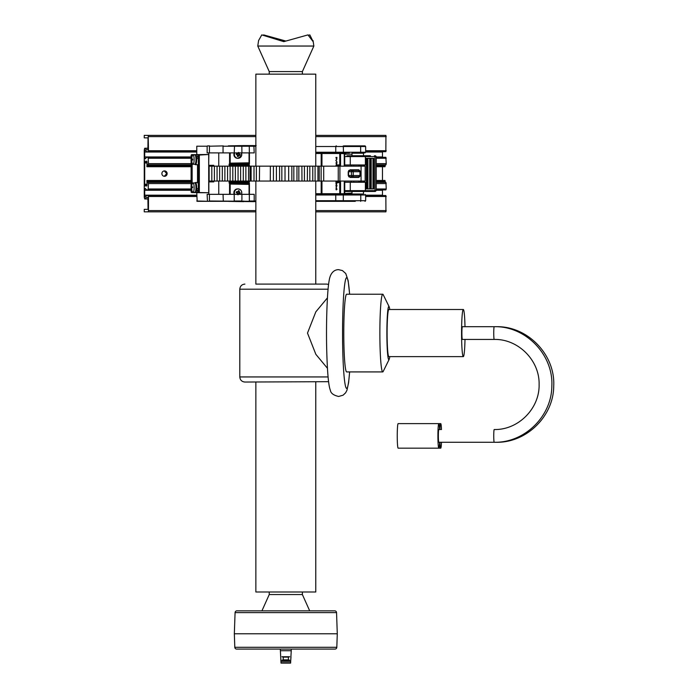 <?xml version="1.0" encoding="UTF-8"?>
<svg xmlns="http://www.w3.org/2000/svg" width="698" height="698" viewBox="0 0 698 698"><rect width="100%" height="100%" fill="white"/><g stroke="black" fill="none" stroke-linecap="round" stroke-linejoin="round"><path stroke-width="1.05" d="M336.549 612.617L235.078 612.617A1.832 1.832 0 0 1 236.91 610.846L334.708 610.846A1.832 1.832 0 0 1 336.549 612.617L337.282 633.784L234.336 633.784L234.807 647.308L336.811 647.308L337.282 633.784M336.811 647.308A1.832 1.832 0 0 1 334.979 649.079L236.639 649.079A1.832 1.832 0 0 1 234.807 647.308M280.308 649.079L281.015 663.1L290.604 663.1L291.232 650.711L280.387 650.711M291.232 650.711L291.319 649.079M280.709 657.088L280.858 659.976M281.346 661.364L290.281 661.364M288.387 659.863L289.679 660.264L281.94 660.264L283.231 659.863L283.231 657.123L281.94 656.731L289.679 656.731L288.387 657.123L288.387 659.863L283.231 659.863M288.387 657.123L283.231 657.123M290.761 659.976L290.97 657.123M441.494 429.523A12.276 0.907 90 0 0 440.717 423.616A12.276 0.907 90 0 0 439.941 429.523M440.717 442.27L496.104 442.27C526.336 443.012 553.645 416.374 553.723 386.073C555.434 354.654 527.496 325.853 496.104 326.699L464.257 326.699M496.104 339.437L464.257 339.437M440.717 429.523L438.824 429.523A6.369 0.471 -90 0 0 438.353 435.892A6.369 0.471 -90 0 0 438.824 442.27L494.21 442.27A6.369 0.471 -90 0 1 493.739 435.892A6.369 0.471 -90 0 1 494.21 429.523C518.195 430.143 539.729 408.557 539.109 384.485C539.729 360.404 518.195 338.818 494.21 339.437L462.364 339.437A6.369 0.471 90 0 1 461.893 333.068A6.369 0.471 90 0 1 462.364 326.699L494.21 326.699A6.369 0.471 90 0 0 493.739 333.068A6.369 0.471 90 0 0 494.21 339.437M439.6 442.27A12.276 0.907 -90 0 1 438.824 448.168L398.148 448.168A12.276 0.907 -90 0 1 397.241 435.892A12.276 0.907 -90 0 1 398.148 423.616L438.824 423.616A12.276 0.907 -90 0 1 439.6 429.523M438.824 448.168A12.276 0.907 -90 0 1 437.916 435.892A12.276 0.907 -90 0 1 438.824 423.616M389.772 309.502A26.62 1.972 90 0 0 389.144 306.745A26.62 1.972 90 0 0 388.847 306.448A26.62 1.972 90 0 0 386.875 333.068A26.62 1.972 90 0 0 388.847 359.688A26.62 1.972 90 0 0 389.144 359.391A26.62 1.972 90 0 0 389.772 356.634M382.748 371.921A38.852 2.888 -90 0 1 379.869 333.068A38.852 2.888 -90 0 1 382.748 294.216L346.662 294.216A38.852 2.888 -90 0 0 343.782 333.068A38.852 2.888 -90 0 0 346.662 371.921L382.748 371.921A38.852 2.888 -90 0 0 383.176 371.493L389.144 359.391M255.861 181.052L255.861 284.095L326.725 284.095L315.766 284.095L315.766 181.052M328.592 381.684L245.015 382.042M463.315 356.634A23.566 1.754 -90 0 1 461.561 333.068A23.566 1.754 -90 0 1 463.315 309.502L388.847 309.502A23.566 1.754 -90 0 0 387.102 333.068A23.566 1.754 -90 0 0 388.847 356.634L463.315 356.634A23.566 1.754 -90 0 0 464.999 339.437M255.861 166.168L255.861 74.145L315.766 74.145L315.766 166.168M255.861 382.042L255.861 591.991L315.766 591.991L315.766 382.042M269.245 591.991L269.245 594.548L302.382 594.548L309.694 610.846M269.245 74.145L269.245 71.589L257.771 46.042L258.583 40.571L261.776 34.9L283.781 41.644L307.966 34.9L313.123 41.644L309.851 34.9L308.464 35.284M257.771 46.042L313.856 46.042L302.382 71.589L269.245 71.589M463.315 309.502A23.566 1.754 -90 0 1 464.999 326.699M327.441 297.863L315.819 311.858L307.495 333.086L315.854 354.331L327.441 368.274M285.814 41.051L263.652 34.9L284.819 41.339M263.652 34.9L263.155 35.284M284.775 41.357L261.776 34.9M382.748 294.216A38.852 2.888 -90 0 1 383.176 294.643L389.144 306.745M439.941 442.27A12.276 0.907 90 0 0 440.717 448.168A12.276 0.907 90 0 0 441.494 442.27M355.265 145.873L349.462 145.873M355.265 201.347L315.766 201.347M336.035 189.132L336.244 187.317L336.968 189.411L336.244 189.917L336.035 189.481M336.34 189.481L336.244 189.917M336.035 184.036L335.939 181.436L336.593 183.644L336.567 181.585L336.968 182.832L336.602 183.984L336.035 182.257L336.035 184.036L336.131 182.649M335.939 181.436L336.689 183.644M336.846 162.861L336.131 165.461L336.846 165.801L335.939 165.801L336.654 163.201L335.939 162.861L336.942 162.861L336.235 165.461M336.654 163.201L336.035 163.201M336.968 161.857L335.808 160.261L336.872 162.224M336.357 157.765L335.939 157.416L336.942 157.416L336.698 159.772L336.035 157.765M338.015 166.168L337.317 164.894L338.923 164.894L338.923 166.168M338.015 165.47L337.413 165.47M338.923 181.052L338.643 182.702L338.661 181.052M337.579 181.052L337.692 182.702L337.317 181.052M336.392 184.377L336.968 185.659L336.392 186.977L335.913 185.659L336.392 184.377L336.872 185.659L336.392 186.977M354.811 201.347L353.572 201.347M360.22 145.873L363.344 145.873M354.811 145.873L364.853 145.873M353.572 145.873L344.201 145.873M344.254 166.168L344.254 154.145A1.911 1.858 -90 0 1 344.367 153.508L346.269 152.871L315.766 152.871L336.375 152.871A0.637 0.619 -90 0 1 335.755 152.234L335.755 146.51L315.766 146.51M364.853 152.871L354.671 152.871A2.548 2.548 0 0 0 354.331 153.22M344.568 152.871L349.462 152.871M347.229 152.871L344.201 152.871M360.29 153.22L363.344 152.871M315.766 152.234L343.451 152.234L343.303 152.871L336.375 152.871M349.585 194.349L315.766 194.349L360.29 194M344.568 194.349L354.671 194.349L346.269 194.349L344.812 193.503L346.269 194.349L340.694 194.349L340.545 193.712L344.367 193.712A1.911 1.858 -90 0 1 344.254 193.076L344.254 181.052M353.572 194.349L346.269 194.349L344.795 193.503L352.001 193.076M346.269 152.871L344.795 153.717A1.274 1.239 90 0 0 344.725 154.145L344.725 166.168L344.725 154.145L346.269 152.871M340.545 166.168L340.545 153.508L344.812 153.717M338.827 164.894L338.827 166.168M338.67 166.168L338.67 165.47L338.164 166.168M338.67 165.47L338.26 166.168L323.698 166.168L323.698 181.052L315.086 181.052L315.086 166.168L319.239 166.168L319.239 181.052M338.827 181.052L338.547 182.702M337.483 181.052L337.78 182.204M337.684 182.204L337.596 182.702M336.846 157.416L336.602 159.772M336.75 157.765L336.698 159.432M335.808 160.261L336.872 161.857M336.567 181.585L336.968 182.832M336.872 182.832L336.602 183.984M336.392 184.726L336.392 186.636L336.392 184.726M336.488 184.726L336.488 186.636M336.148 187.317L336.872 189.481M336.244 187.998L336.637 189.132L336.244 187.998M336.34 188.286L336.637 189.132M376.161 156.579L374.983 156.579L374.983 190.641A0.811 0.55 90 0 1 374.433 191.453L363.475 191.453L363.475 194L352.001 194L352.001 191.453L344.742 191.453L351.059 191.453A0.811 0.794 -90 0 1 350.265 190.641L376.239 190.641L374.433 191.453L375.428 191.453M346.915 155.767L364.574 155.767L352.001 155.767L352.001 153.22L363.475 153.22L363.475 155.767L370.402 155.767M365.386 188.905L373.779 188.905L373.779 158.315L372.994 158.315L372.994 188.905M372.994 158.315L366.389 158.315L366.389 188.905M363.789 191.453L351.059 191.453M374.433 155.767A0.811 0.55 -90 0 1 374.983 156.579L365.386 156.579L364.565 155.767A0.811 0.811 -90 0 1 365.386 156.579L365.386 164.964L344.742 164.964M365.386 182.257L365.386 190.641L364.574 191.453A0.811 0.811 90 0 0 365.386 190.641L365.386 182.257L350.265 182.257L350.265 190.641L344.742 190.641M351.347 164.964A2.548 0.532 -90 0 0 350.893 166.168M350.893 181.052A2.548 0.532 -90 0 0 351.347 182.257M344.742 182.257L350.265 182.257M365.386 158.315L366.389 158.315M369.696 158.315L369.696 188.905M363.082 164.964L363.082 166.168M363.082 181.052L363.082 182.257M359.775 164.964L359.775 166.168M359.775 181.052L359.775 182.257M218.753 152.888L218.753 166.168M218.753 181.052L218.753 194.332M196.775 192.657L197.159 201.321L207.454 201.321L197.159 201.321M255.861 146.257L223.046 146.214L223.046 152.888L207.14 152.888L207.14 146.214L196.775 146.214L196.775 154.563M208.85 152.888L208.702 165.321M213.806 166.168L213.806 165.321L208.85 165.321M208.702 181.89L213.806 181.89L213.806 181.052M208.85 181.89L208.85 194.332L223.046 194.332L223.325 201.321L207.454 201.321L207.14 194.332L208.85 194.332M249.343 194.332L249.343 201.007L254.203 201.007L254.203 194.332L223.046 194.332M223.046 152.888L254.203 152.888L253.889 145.899L234.188 145.899L256.166 145.646M230.183 194.332L230.183 183.426M230.183 181.637L230.183 181.052M230.183 166.168L230.183 165.583M230.183 163.794L230.183 152.888M228.255 145.899A0.637 0.619 -90 0 1 228.49 145.847L243.768 145.568L228.49 145.847A0.637 0.637 0 0 0 228.255 145.899L253.889 145.899M209.444 194.332L209.444 201.007L253.889 201.321L223.325 201.321M209.444 152.888L209.444 146.214L223.325 145.899M198.049 174.308L197.874 175.39L197.874 173.235L198.52 175.067M197.517 164.728L197.517 182.492M198.311 165.662L198.136 166.299M198.302 178.13L198.127 179.351L198.302 178.13M198.049 180.669L197.874 181.759L197.874 179.595L198.52 181.428M208.702 165.958L209.732 166.168M208.702 181.244L209.732 181.052M192.552 155.27L191.13 155.27L191.13 191.95L191.566 192.561L200.85 192.727L208.702 192.727L199.34 192.561L199.34 154.659L191.566 154.659L191.13 155.27L191.566 154.659L208.702 154.494L195.3 155.27M208.702 192.727L208.702 154.494M192.552 191.95L191.13 191.95L191.566 192.561L199.34 192.561L198.607 191.95L198.607 155.27M198.311 166.586L198.311 164.964M198.311 165.313L198.311 166.299M198.249 172.947L198.249 170.783M198.249 171.071L198.249 172.659L198.249 171.071M198.354 171.071L198.354 172.659M197.874 173.235L198.284 174.465M198.188 174.465L198.415 175.067M198.424 175.355L197.953 173.915L197.953 175.39M198.311 177.833L198.249 175.678M198.249 175.966L198.249 177.554L198.249 175.966M198.354 175.966L198.354 177.554M198.206 178.13L198.206 179.351M197.874 179.595L198.284 180.826M198.188 180.826L198.415 181.428M198.424 181.716L197.953 180.276L197.953 181.759M197.857 183.103L198.249 182.038M198.572 183.112L198.249 182.326L197.935 183.112M198.354 182.326L198.031 183.112M255.861 145.629L252.877 145.568L253.025 146.205L252.877 145.568L243.768 145.568L243.619 146.205L243.768 145.568M234.083 201.321A0.637 0.619 -90 0 0 234.319 201.373L252.877 201.652L234.188 201.321M249.116 162.957L249.073 166.168A0.637 0.576 91.5 0 0 248.558 165.775L249.352 165.234M249.352 181.986L248.558 181.436A0.637 0.576 88.5 0 0 249.073 181.061L249.073 194.332L249.055 184.132L248.558 183.626L249.352 183.077M254.203 200.989L255.861 200.963M248.881 181.306L229.703 181.646L234.319 181.646L234.319 183.417L229.703 183.417L248.881 183.757M249.352 164.143L248.558 163.594L249.404 163.576M248.881 163.454L229.703 163.803L234.319 163.803L234.319 165.574L229.703 165.574L248.881 165.915M249.404 165.792L234.319 165.574A0.637 0.619 -90 0 1 233.708 164.937L233.708 164.44L229.092 164.44A0.637 0.619 90 0 1 229.703 163.803L229.563 163.166L249.055 162.817M248.663 165.644A0.637 0.541 -156.8 0 1 249.073 166.141M248.724 165.601A0.637 0.506 -161 0 1 249.107 166.054L249.107 166.168M249.404 183.635L248.558 183.618A0.637 0.576 91.5 0 1 248.558 183.626L248.558 183.626A0.637 0.576 91.5 0 1 249.073 184.002M248.663 183.487A0.637 0.541 -156.8 0 1 249.073 183.984M248.724 183.443A0.637 0.506 -161 0 1 249.107 183.897L249.107 194.332M249.055 184.403L229.563 184.054L229.703 183.417A0.637 0.619 -90 0 1 229.092 182.78L233.708 182.78L233.708 182.283A0.637 0.619 90 0 1 234.319 181.646L249.404 181.428M249.073 181.079A0.637 0.541 -23.2 0 1 248.663 181.576M249.107 181.052L249.107 181.166A0.637 0.506 -19 0 1 248.724 181.62M249.073 163.219A0.637 0.576 88.5 0 1 248.558 163.594L234.319 163.803A0.637 0.619 90 0 0 233.708 164.44L249.169 164.222M248.558 163.594L249.055 163.088L249.055 152.888L249.073 163.227A0.637 0.541 -23.2 0 1 248.663 163.733M249.107 152.888L249.107 163.323A0.637 0.506 -19 0 1 248.724 163.777M253.025 201.015L252.877 201.652L255.861 201.591L252.877 201.652L253.025 201.015M243.768 201.652L243.619 201.015L243.768 201.652L228.49 201.373A0.637 0.619 -90 0 1 228.255 201.321A0.637 0.637 0 0 0 228.49 201.373L228.49 201.373M191.976 162.651L191.732 160.051L192.709 160.051L192.709 159.127L191.61 158.586L192.098 156.527L191.261 159.127L191.976 162.651M193.014 164.283L194.864 164.283A4.694 1.108 90 0 0 195.981 159.589A4.694 1.108 90 0 0 194.864 154.895L193.014 154.895A4.694 1.108 90 0 1 194.123 159.589A4.694 1.108 90 0 1 193.014 164.283A4.694 1.108 90 0 1 192.718 164.109C191.287 161.596 190.772 160.243 191.165 160.051M191.165 159.127C190.772 158.935 191.287 157.582 192.718 155.069A4.694 1.108 90 0 1 193.014 154.895M191.261 160.051L191.732 160.051M191.261 159.127L192.709 159.127M192.692 187.413L192.7 186.951L191.732 187.099L191.828 184.612L191.252 187.849L191.933 190.711L191.741 188.015L192.692 187.413M191.165 187.317C190.781 186.959 191.304 185.555 192.718 183.103A4.694 1.108 90 0 1 193.014 182.937A4.694 1.108 90 0 1 194.123 187.3A4.694 1.108 90 0 1 193.014 192.316A4.694 1.108 90 0 1 192.718 192.151C191.435 190.109 190.92 188.8 191.173 188.233M192.692 187.247L191.252 187.247L192.692 187.387M193.014 182.937L194.864 182.937A4.694 1.108 90 0 1 195.972 187.3A4.694 1.108 90 0 1 194.864 192.316L193.014 192.316M191.269 188.155L191.714 188.155M191.732 187.099L192.7 187.099M254.002 181.052L243.305 181.052L243.305 166.168L254.002 166.168L254.002 181.052L270.37 181.052M254.002 166.168L276.399 166.168L276.417 181.052L273.424 181.052L273.424 166.168M361.084 181.052L361.084 166.168L365.159 166.168L365.159 181.052L323.698 181.052M288.667 166.168L288.667 181.052L285.02 181.052L285.02 166.168L291.851 166.168L291.851 181.052L291.843 166.168L315.086 166.168M312.783 166.168L312.783 181.052L315.086 181.052M309.807 166.168L309.807 181.052L304.424 181.052L304.424 166.168M301.894 181.052L304.424 181.052M288.667 181.052L293.832 181.052L293.832 166.168M298.849 166.168L298.849 181.052L293.832 181.052M285.02 181.052L281.835 181.052L281.835 166.168L281.844 181.052L279.566 181.052L279.566 166.168L285.02 166.168M243.305 181.052L238.062 181.052L238.062 166.168L243.305 166.168M238.062 181.052L232.809 181.052L232.809 166.168L238.062 166.168M232.809 181.052L227.565 181.052L227.565 166.168L232.809 166.168M227.565 181.052L222.313 181.052L222.313 166.168L227.565 166.168M222.313 181.052L217.069 181.052L217.069 166.168L222.313 166.168M217.069 181.052L211.817 181.052L211.817 166.168L217.069 166.168M208.702 166.168L211.817 166.168M208.702 181.052L211.817 181.052M361.084 166.168L338.251 166.168L338.251 181.052M312.783 181.052L309.807 181.052M307.329 181.052L307.478 166.168M301.894 166.168L301.972 181.052L298.849 181.052M296.964 181.052L296.964 166.168M279.566 181.052L276.399 181.052L276.399 166.168L279.566 166.168M273.424 181.052L270.3 181.052L270.37 166.168M259.42 181.052L259.551 166.168M321.141 181.052L321.141 166.168L319.239 166.168M321.141 166.168L323.698 166.168M358.493 170.425L349.794 170.425L350.091 169.788L358.789 169.788L358.493 170.425L359.967 171.699L353.232 171.699L353.232 175.521L359.967 175.521L359.967 171.699L360.648 171.699L360.648 175.521L358.789 177.432L350.091 177.432L348.232 175.521L348.232 171.699L350.091 169.788M348.703 170.425L352.464 170.425A1.274 1.012 90 0 0 351.443 171.699L348.572 171.699L348.572 175.521L351.443 175.521L351.443 171.699L353.232 171.699A1.274 0.777 90 0 0 352.464 170.425M348.319 175.521L349.794 176.795L358.493 176.795L360.648 175.521M350.091 177.432L349.794 176.795L348.703 176.795M358.493 176.795L358.789 177.432M248.558 181.052L248.558 166.168M167.145 173.61A2.705 2.635 90 0 0 164.519 170.897A2.705 2.635 90 0 0 161.884 173.61A2.705 2.635 90 0 0 164.519 176.315A2.705 2.635 90 0 0 167.145 173.61M164.292 170.914L166.7 173.61L164.292 176.306M145.254 158.778A1.876 0.445 90 0 1 145.149 158.83A1.876 0.445 90 0 1 144.704 156.954L144.704 152.033A1.876 0.445 90 0 1 145.149 150.157A1.876 0.445 90 0 1 145.254 150.21L146.702 151.684L148.098 151.684L148.482 150.742L148.185 135.368L144.25 135.368L144.25 137.872L147.889 137.872L148.037 138.492L147.889 149.834L146.755 149.834L144.704 148.238L144.25 150.131L144.259 197.106L144.704 198.982L146.755 197.386L147.889 197.386L148.037 208.728L147.889 209.348L144.25 209.348L144.25 211.843L148.185 211.843L148.482 210.595L148.482 196.478L148.098 195.536L146.702 195.536L145.254 197.011A1.876 0.445 90 0 1 145.149 197.063A1.876 0.445 90 0 1 144.704 195.187L144.704 190.266A1.876 0.445 90 0 1 145.149 188.39A1.876 0.445 90 0 1 145.254 188.443L146.702 189.917L148.098 189.917L148.482 183.565L146.894 180.485L147.069 184.237A1.876 0.445 90 0 1 146.632 186.113L146.187 184.612L145.149 186.113A1.876 0.445 90 0 1 144.704 184.237L144.704 162.983A1.876 0.445 90 0 1 145.149 161.107L145.882 162.608L146.632 161.107A1.876 0.445 90 0 1 147.069 162.983L146.894 166.735L148.482 163.655L148.098 157.303L146.702 157.303L145.254 158.778M147.06 162.608L146.187 162.608M382.46 180.485L382.46 166.735M147.06 184.612L146.187 184.612M385.296 182.361L384.999 180.485L376.239 180.485M191.112 180.485L147.252 180.485M385.148 181.114L376.239 181.114M191.112 181.114L147.391 181.114M376.239 189.917L385.854 189.917L386.238 188.975L385.95 182.361L376.239 182.361M191.112 182.361L148.194 182.361M386.238 183.565L376.239 183.565M191.112 183.565L148.482 183.565M386.238 188.975L376.239 188.975M191.112 188.975L148.482 188.975M191.112 189.917L148.098 189.917M382.469 195.536A1.876 0.445 90 0 1 382.46 195.187L382.46 190.266A1.876 0.445 90 0 1 382.469 189.917M315.766 211.843L385.942 211.843L385.854 195.536L365.656 195.536M196.775 195.536L148.098 195.536M386.238 196.478L365.656 196.478M196.775 196.478L148.482 196.478M386.238 210.595L315.766 210.595M255.861 210.595L148.482 210.595M255.861 211.843L148.185 211.843M148.037 198.982L145.184 198.982M148.037 148.238L145.184 148.238M365.656 151.684L385.854 151.684L385.942 135.368L315.766 135.368M255.861 135.368L148.185 135.368M386.238 136.625L315.766 136.625M255.861 136.625L148.482 136.625M386.238 150.742L365.656 150.742M196.775 150.742L148.482 150.742M196.775 151.684L148.098 151.684M382.469 157.303A1.876 0.445 90 0 1 382.46 156.954L382.46 152.033A1.876 0.445 90 0 1 382.469 151.684M376.239 164.859L385.95 164.859L386.238 163.655L385.854 157.303L376.239 157.303M191.112 157.303L148.098 157.303M386.238 158.245L376.239 158.245M191.112 158.245L148.482 158.245M386.238 163.655L376.239 163.655M191.112 163.655L148.482 163.655M191.112 164.859L148.194 164.859M376.239 166.735L384.999 166.735L385.296 164.859M385.148 166.107L376.239 166.107M191.112 166.107L147.391 166.107M191.112 166.735L147.252 166.735M241.909 194.332L241.909 201.007L234.214 201.007L234.214 194.332A3.822 3.717 -90 0 1 237.608 188.905L238.053 188.905A3.822 3.717 -90 0 1 241.613 193.8A3.778 3.673 90 0 0 239.1 189.106A3.778 3.673 90 0 0 234.746 194.332M237.311 194.576L237.669 193.59L236.247 192.561L236.482 191.741L238.219 191.627L238.428 190.641L239.231 190.886L239.414 192.604L240.304 192.892L240.068 193.712L238.463 193.826L238.114 194.812M236.482 191.741L236.386 192.5L237.765 193.555L237.442 194.48L237.337 192.761M238.48 190.798L238.288 191.723L236.552 191.889M236.561 191.889L236.247 192.561L237.276 192.857M239.519 193.425L238.341 191.898L238.463 190.938M237.512 192.029L236.526 192.02M237.652 194.332L238.585 193.302L239.955 193.573L240.129 192.962L239.301 192.692L239.074 190.982L238.472 190.807M238.035 194.655L239.126 193.302M237.817 193.739L238.463 193.826M239.65 192.962L240.304 192.892M238.76 192.692L239.414 192.604M238.341 191.898L239.021 191.871M238.603 190.982L239.231 190.886M237.521 192.151L238.489 190.79M234.676 152.888A3.822 3.717 -90 0 0 238.053 158.315L241.621 155.567L241.429 152.888A3.822 3.717 -90 0 1 238.053 158.315L237.608 158.315A3.822 3.717 -90 0 1 234.231 152.888L234.519 145.899M239.231 152.644L239.021 153.63L240.304 154.659L240.068 155.48L239.178 155.192L238.114 156.579L237.311 156.335L238.035 156.422L239.126 155.061L239.955 155.331L240.129 154.72L238.882 153.665L239.074 152.74M237.337 154.528L237.765 155.322L237.311 156.335L237.669 155.349L236.247 154.328L236.482 153.508L237.512 153.796L238.428 152.408M236.482 153.508L236.386 154.258L237.669 155.349M236.526 153.778L238.288 153.481L238.489 152.548L237.521 153.918L236.552 153.647M236.561 153.647L236.247 154.328L237.276 154.616M237.599 156.282L237.817 155.497L239.126 155.061M239.519 155.192L238.341 153.665L238.559 152.888M237.433 156.239L238.114 156.579M237.817 155.497L238.463 155.593M239.65 154.72L240.304 154.659M238.76 154.45L239.414 154.363M238.341 153.665L239.021 153.63M290.621 662.803L281.006 662.803M328.086 289.19L239.798 289.19C240.103 286.093 241.805 284.391 244.902 284.095M244.902 382.042C241.805 381.745 240.103 380.044 239.798 376.946L328.086 376.946M349.593 371.921A55.369 4.109 -90 0 1 346.662 388.437A55.369 4.109 -90 0 1 342.552 333.068A55.369 4.109 -90 0 1 346.662 277.699A55.369 4.109 -90 0 1 349.593 294.216M321.961 181.052L321.961 193.712L339.769 193.712L339.769 181.052M339.769 166.168L339.769 153.508L321.961 153.508L321.961 166.168M340.545 181.052L340.545 193.712L339.769 193.712A0.637 0.619 -90 0 1 339.149 194.349M343.303 145.873L343.451 152.234L365.656 152.234L365.656 146.51L335.755 146.51A0.637 0.619 -90 0 1 336.375 145.873M360.639 152.871L360.639 145.873M315.766 200.71L335.755 200.71L335.755 194.986L315.766 194.986M336.375 201.347A0.637 0.619 -90 0 1 335.755 200.71L360.787 200.71L360.787 194.986L335.755 194.986A0.637 0.619 -90 0 1 336.375 194.349M360.639 201.347L360.787 200.71L365.656 200.71L365.656 194.986L360.787 194.986L360.639 194.349M343.303 201.347L343.303 194.349M315.766 193.712L321.193 193.712L321.193 181.052M321.193 166.168L321.193 153.508L315.766 153.508M352.001 154.145L344.254 154.145M344.254 193.076L344.742 193.076L344.742 181.052L344.725 193.076A1.274 1.239 90 0 0 344.795 193.503M339.149 152.871A0.637 0.619 -90 0 1 339.769 153.508L340.545 153.508L340.694 152.871M321.342 152.871A0.637 0.619 -90 0 1 321.961 153.508L321.193 153.508L321.342 152.871M321.193 193.712L321.961 193.712A0.637 0.619 -90 0 1 321.342 194.349L321.193 193.712M361.294 164.964L361.294 166.168M361.294 181.052L361.294 182.257M360.343 182.257L360.343 181.052M360.343 166.168L360.343 164.964M364.592 164.964L364.592 166.168M364.592 181.052L364.592 182.257M363.649 182.257L363.649 181.052M363.649 166.168L363.649 164.964M366.956 188.905L366.956 158.315M367.898 158.315L367.898 188.905M371.205 158.315L371.205 188.905M370.254 188.905L370.254 158.315M351.487 164.964L351.487 166.168M351.487 181.052L351.487 182.257M365.386 164.964L365.386 156.579L350.265 156.579L350.265 164.964M351.059 155.767A0.811 0.794 90 0 0 350.265 156.579L344.742 156.579M241.84 201.321L249.265 201.321M249.265 145.899L249.343 152.888M196.775 201.007L209.609 201.321M241.84 145.899L241.909 152.888M209.609 145.899L207.454 145.899M195.955 158.708L196.635 158.621A5.104 1.213 90 0 1 196.662 159.589A5.104 1.213 90 0 1 195.449 164.693L198.311 164.745M194.681 182.937L195.449 182.527A5.104 1.213 90 0 1 196.662 187.631A5.104 1.213 90 0 1 196.635 188.6L196.949 190.17L198.171 190.17L196.949 190.17A0.611 0.593 90 0 0 196.365 190.781A1.928 0.454 90 0 1 195.911 189.228M198.311 158.612L196.635 158.621L196.949 157.05A0.611 0.593 -90 0 1 196.365 156.431L197.874 156.431A1.928 0.454 90 0 1 198.328 158.367L198.328 188.853A1.928 0.454 90 0 1 197.874 190.781L196.365 190.781M195.3 191.95L198.607 191.95M195.911 157.992A1.928 0.454 90 0 1 196.365 156.431M191.819 190.772A1.928 0.454 90 0 1 191.479 189.891M191.4 185.624L191.4 161.596M191.479 157.329A1.928 0.454 90 0 1 191.819 156.439M198.311 188.608L195.955 188.512M192.133 163.315L192.133 183.906M198.18 157.067L196.949 157.05L198.171 157.05M197.874 156.431A0.611 0.593 -90 0 0 198.459 157.05L198.459 190.17A0.611 0.593 90 0 0 197.874 190.781M249.169 182.065L229.092 182.283A0.637 0.619 90 0 1 229.703 181.646L229.563 181.009M229.563 166.211L229.703 165.574A0.637 0.619 -90 0 1 229.092 164.937L249.169 165.156M249.43 152.888L249.43 164.065M249.43 165.313L249.43 166.168M249.43 181.052L249.43 181.908M249.43 183.155L249.43 194.332M228.49 145.847L234.319 145.847A0.637 0.619 -90 0 0 234.083 145.899M229.563 152.888L229.563 163.166M248.558 183.618L234.319 183.417A0.637 0.619 -90 0 1 233.708 182.78L249.169 182.998M229.563 184.054L229.563 194.332M358.789 169.788L360.648 171.699M339.917 181.052L339.917 166.168M351.443 175.521L353.232 175.521A1.274 0.777 90 0 1 352.464 176.795A1.274 1.012 90 0 1 351.443 175.521M348.232 171.699L349.794 170.425M250.059 181.052L250.059 166.168M146.955 161.7L146.336 161.7M147.008 162.006L146.336 162.006M147.069 162.983L144.704 162.983M147.069 184.237L144.704 184.237M147.008 185.214L146.336 185.214M146.955 185.511L146.336 185.511M385.148 181.733L376.239 181.733M191.112 181.733L147.391 181.733M382.46 190.266L376.239 190.266M191.112 190.266L144.704 190.266M382.46 195.187L365.656 195.187M196.775 195.187L144.704 195.187M382.46 152.033L365.656 152.033M196.775 152.033L144.704 152.033M382.46 156.954L376.239 156.954M191.112 156.954L144.704 156.954M385.148 165.478L376.239 165.478M191.112 165.478L147.391 165.478M234.676 194.332A3.822 3.717 -90 0 1 238.053 188.905C240.81 189.324 241.997 190.955 241.621 193.8L241.429 194.332A3.822 3.717 -90 0 0 241.613 193.8A3.778 3.673 90 0 1 241.395 194.332M234.746 152.888A3.778 3.673 90 0 0 237.041 158.114A3.778 3.673 90 0 0 241.395 152.888M235.078 612.617L234.336 633.784M494.21 326.699C525.603 325.853 553.54 354.654 551.83 386.073C551.752 416.374 524.442 443.012 494.21 442.27M400.041 423.616L440.717 423.616M349.637 294.216L348.162 280.666L345.763 273.546L342.465 270.588L338.652 269.672C334.831 269.55 330.363 272.211 329.151 280.666C327.292 289.775 326.027 321.342 326.681 348.686C327.283 371.973 328.505 385.82 330.346 390.226C330.791 393.244 333.565 395.33 338.652 396.464L343.111 395.181L345.641 392.773L346.967 390.226L348.599 382.652L349.637 371.921M269.245 594.548L261.925 610.846M239.798 376.946L239.798 289.19M302.382 74.145L302.382 71.589M313.044 40.571L313.856 46.042M302.382 594.548L302.382 591.991M328.592 284.444L326.725 284.095M400.041 448.168L440.717 448.168M365.656 152.234L365.019 152.871M365.656 194.986L365.019 194.349M365.656 146.51L365.019 145.873M365.656 200.71L365.019 201.347M375.428 155.767L376.239 156.579L376.239 190.641M194.681 164.283L195.449 164.693M195.449 182.527L198.311 182.475M191.112 155.122L191.112 192.09M249.055 166.29L248.558 165.775M249.055 180.93L248.558 181.436M358.877 182.257L358.877 181.052M358.877 166.168L358.877 164.964M353.773 182.257L353.773 181.052M353.773 166.168L353.773 164.964M209.13 166.168L209.13 181.052M214.382 166.168L214.382 181.052M219.626 166.168L219.626 181.052M224.878 166.168L224.878 181.052M230.122 166.168L230.122 181.052M235.374 166.168L235.374 181.052M240.618 166.168L240.618 181.052M245.871 166.168L245.871 181.052M251.114 166.168L251.114 181.052M256.367 166.168L256.367 181.052M317.939 166.168L317.939 181.052M239.135 193.302L239.964 193.573M237.442 156.247L237.765 155.322M239.135 155.069L239.964 155.331"/></g></svg>
